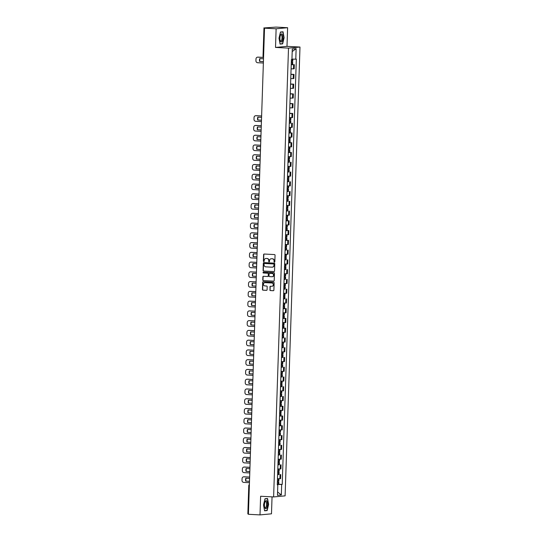 <?xml version="1.0" encoding="UTF-8"?>
<svg xmlns="http://www.w3.org/2000/svg" width="542" height="542" viewBox="0 0 542 542"><rect width="100%" height="100%" fill="white"/><g stroke="black" fill="none" stroke-linecap="round" stroke-linejoin="round"><path stroke-width="0.81" d="M274.421 262.152A0.434 0.4 -95.4 0 0 274.835 261.745L275.051 255.221A0.617 0.569 -95.4 0 0 274.496 254.577L264.198 254.029A0.617 0.569 -95.4 0 0 263.608 254.618L263.392 261.142A0.434 0.4 -95.4 0 0 263.832 261.59A0.434 0.4 -95.4 0 0 264.191 261.183L264.218 260.336A1.972 1.829 -95.4 0 1 266.115 258.466L266.976 258.514A1.972 1.829 -95.4 0 1 268.737 260.58L268.71 261.42A0.434 0.4 -95.4 0 0 269.15 261.874A0.434 0.4 -95.4 0 0 269.51 261.461L269.543 260.621A1.972 1.829 -95.4 0 1 271.434 258.751L272.294 258.798A1.972 1.829 -95.4 0 1 274.062 260.858L274.035 261.705A0.434 0.4 -95.4 0 0 274.421 262.152M269.855 289.916A0.617 0.569 -95.4 0 0 270.411 290.559L273.297 290.715A0.617 0.569 -95.4 0 0 273.893 290.133L274.13 282.883A0.617 0.569 -95.4 0 0 273.581 282.24L263.283 281.698A0.617 0.569 -95.4 0 0 262.694 282.28L262.45 289.53A0.617 0.569 -95.4 0 0 263.005 290.173L266.495 290.356A0.617 0.569 -95.4 0 0 267.084 289.774L267.186 286.671A0.617 0.569 -95.4 0 0 266.637 286.027L264.902 285.932A1.646 1.531 -95.4 0 1 264.808 282.653A1.646 1.531 -95.4 0 1 265.011 282.646L271.793 283.005A1.646 1.531 -95.4 0 1 271.894 286.291A1.646 1.531 -95.4 0 1 271.684 286.291L270.553 286.23A0.617 0.569 -95.4 0 0 269.963 286.82L270.085 289.895A0.617 0.569 -95.4 0 0 270.641 290.539L273.486 290.688M275.512 47.432L286.996 46.355L287.612 27.71L276.129 28.787L275.512 47.432L288.507 48.123L273.615 496.939L260.621 496.255L260.004 514.9L248.405 514.29L264.53 28.177L266.562 27.988L264.753 28.157M276.129 28.787L264.53 28.177M273.934 271.617A0.617 0.569 -95.4 0 0 274.523 271.034L274.767 263.785A0.617 0.569 -95.4 0 0 274.211 263.141L263.92 262.599A0.617 0.569 -95.4 0 0 263.324 263.182L263.087 270.431A0.617 0.569 -95.4 0 0 263.636 271.075L274.089 271.603M274.448 273.337L274.205 280.58A0.617 0.569 -95.4 0 1 273.615 281.163L263.317 280.62A0.617 0.569 -95.4 0 1 262.768 279.977L262.87 276.874A0.617 0.569 -95.4 0 1 263.459 276.291L267.64 276.515A0.617 0.569 -95.4 0 0 268.229 275.932L268.297 273.873A0.617 0.569 -95.4 0 0 267.748 273.229L263.398 272.999A0.434 0.4 -95.4 0 1 263.371 272.138A0.434 0.4 -95.4 0 1 263.426 272.138L273.9 272.694A0.617 0.569 -95.4 0 1 274.448 273.337M287.612 27.71L276.02 27.1L264.76 27.893M286.996 46.355L299.99 47.046L285.106 495.862L273.615 496.939M260.004 514.9L271.488 513.823L272.05 496.858M248.419 513.992L247.843 513.918L248.778 485.578L249.354 485.646M291.081 68.854L293.5 68.841L293.635 64.715L291.217 64.722M293.635 64.715L292.646 64.559L292.721 62.296L291.305 62.167M293.5 68.841L294.198 68.773L294.333 64.647M290.905 74.24L294.015 74.403L290.898 74.484M290.756 78.61L293.872 78.536L294.015 74.403M290.58 84.003L293.689 84.166L290.573 84.24M290.437 88.373L293.554 88.292L293.689 84.166M290.255 93.759L293.364 93.929L290.248 94.003M290.112 98.129L293.229 98.055L293.364 93.929M289.929 103.522L293.039 103.685L289.923 103.759M289.787 107.892L292.904 107.817L293.039 103.685M289.611 113.278L292.714 113.447L289.597 113.522M289.462 117.648L292.578 117.573L292.714 113.447M290.702 123.115L289.279 123.278M289.137 127.411L292.253 127.336L292.395 123.203M288.954 132.946L292.07 132.966L288.954 133.041M288.818 137.167L291.935 137.092L292.07 132.966M288.635 142.709L291.745 142.722L288.629 142.803M288.493 146.929L291.61 146.855L291.745 142.722M288.31 152.465L291.42 152.485L288.303 152.559M288.168 156.692L291.284 156.611L291.42 152.485M289.408 162.153L287.985 162.322M287.843 166.448L290.959 166.374L291.101 162.241M289.082 171.916L287.66 172.078M287.524 176.211L290.641 176.13L290.776 172.004M288.757 181.672L287.335 181.841M287.199 185.967L290.316 185.892L290.451 181.766M288.432 191.434L287.009 191.597M286.874 195.73L289.99 195.655L290.126 191.522M288.114 201.19L286.684 201.36M286.549 205.486L289.665 205.411L289.801 201.285M287.788 210.953L286.366 211.116M286.223 215.249L289.34 215.174L289.482 211.041M286.041 220.784L289.157 220.804L286.041 220.879M285.905 225.005L289.022 224.93L289.157 220.804M285.715 230.546L288.832 230.56L285.715 230.641M285.58 234.767L288.696 234.693L288.832 230.56M285.397 240.302L288.507 240.323L285.39 240.397M285.255 244.53L288.371 244.449L288.507 240.323M286.494 249.991L285.065 250.16M284.929 254.286L288.046 254.212L288.181 250.079M286.169 259.753L284.746 259.916M284.604 264.049L287.721 263.968L287.863 259.842M285.844 269.51L284.421 269.679M284.286 273.805L287.402 273.73L287.538 269.598M285.519 279.272L284.096 279.435M283.961 283.568L287.077 283.493L287.213 279.36M285.2 289.028L283.771 289.198M283.635 293.324L286.752 293.249L286.887 289.123M284.875 298.791L283.452 298.954M283.31 303.086L286.427 303.012L286.562 298.879M283.127 308.622L286.244 308.642L283.127 308.716M282.992 312.842L286.101 312.768L286.244 308.642M282.802 318.384L285.919 318.398L282.802 318.479M282.667 322.605L285.783 322.531L285.919 318.398M282.484 328.14L285.593 328.161L282.477 328.235M282.341 332.368L285.458 332.287L285.593 328.161M283.581 337.829L282.152 337.998M282.016 342.124L285.133 342.049L285.268 337.917M283.256 347.591L281.833 347.754M281.691 351.887L284.807 351.805L284.95 347.679M282.931 357.347L281.508 357.517M281.373 361.643L284.489 361.568L284.625 357.435M282.606 367.11L281.183 367.273M281.047 371.406L284.164 371.324L284.299 367.198M282.28 376.866L280.858 377.036M280.722 381.161L283.839 381.087L283.974 376.961M281.962 386.629L280.532 386.792M280.397 390.924L283.513 390.85L283.649 386.717M281.637 396.385L280.214 396.554M280.072 400.68L283.188 400.606L283.33 396.48M279.889 406.222L283.005 406.236L279.889 406.317M279.753 410.443L282.87 410.369L283.005 406.236M279.57 415.978L282.68 415.999L279.564 416.073M279.428 420.206L282.545 420.125L282.68 415.999M279.245 425.741L282.355 425.755L279.238 425.836M279.103 429.962L282.219 429.887L282.355 425.755M280.343 435.429L278.913 435.592M278.778 439.725L281.894 439.643L282.03 435.517M280.018 445.185L278.595 445.355M278.452 449.481L281.569 449.406L281.711 445.273M279.692 454.948L278.27 455.111M278.134 459.243L281.251 459.162L281.386 455.036M279.367 464.704L277.944 464.873M277.809 468.999L280.925 468.925L281.061 464.799M279.049 474.467L277.619 474.629M277.484 478.762L280.6 478.688L280.736 474.555M277.362 484.758L277.375 484.412L281.677 484.46L281.332 494.975L277.47 495.334L277.822 484.826L277.28 484.873L291.393 59.573L291.928 59.525L292.28 49.01L296.135 48.651L295.79 59.159L291.942 59.119M281.677 484.46L282.219 484.412L296.332 59.112L295.79 59.159M288.507 48.123L299.99 47.046M282.633 43.868L284.11 37.71L283.032 31.788L280.471 32.032L278.995 38.191L280.072 44.105L282.633 43.868L281.237 43.794M267.145 510.584L268.629 504.426L267.552 498.504L264.991 498.748L263.507 504.907L264.591 510.821L267.145 510.584L265.756 510.51M278.724 484.223L282.219 484.412M277.822 484.826L277.287 484.744M296.135 48.651L292.192 51.571M277.585 491.967L281.332 494.975M280.431 32.202L282.87 31.978L284.11 37.71M274.584 262.125A0.434 0.4 -95.4 0 1 274.259 261.678L274.293 260.837A1.972 1.829 -95.4 0 0 272.524 258.771L272.294 258.798M271.305 258.751A1.972 1.829 -95.4 0 1 271.664 258.73L272.524 258.771M265.98 258.466A1.972 1.829 -95.4 0 1 266.346 258.446L267.206 258.493A1.972 1.829 -95.4 0 1 268.967 260.553L268.94 261.4A0.434 0.4 -95.4 0 0 269.266 261.84M264.245 254.035A0.617 0.569 -95.4 0 0 263.839 254.591L263.622 261.115A0.434 0.4 -95.4 0 0 263.947 261.562M263.961 262.599A0.617 0.569 -95.4 0 0 263.554 263.161L263.31 270.404A0.617 0.569 -95.4 0 0 263.866 271.054L274.123 271.589M273.94 264.421A0.434 0.4 -95.4 0 0 273.554 263.968L264.516 263.493A0.434 0.4 -95.4 0 0 264.103 263.9L264.076 264.787A1.972 1.829 -95.4 0 0 265.837 266.854L272.016 267.179A1.972 1.829 -95.4 0 0 273.913 265.309L274.171 264.401A0.434 0.4 -95.4 0 0 273.785 263.947L273.554 263.968M264.638 263.48A0.434 0.4 -95.4 0 1 264.747 263.466L273.785 263.947M272.382 267.159A1.972 1.829 -95.4 0 0 274.144 265.289L273.913 265.309M274.171 264.401L274.144 265.289M273.805 281.142L263.317 280.62M263.507 276.291A0.617 0.569 -95.4 0 0 263.1 276.854L262.999 279.957A0.617 0.569 -95.4 0 0 263.548 280.6M267.795 276.501L267.87 276.495A0.617 0.569 -95.4 0 0 268.459 275.905L268.527 273.852A0.617 0.569 -95.4 0 0 267.978 273.209L263.398 272.999M263.5 272.145A0.434 0.4 -95.4 0 0 263.629 272.978M271.969 276.738A1.646 1.531 -95.4 0 0 273.554 275.065A1.646 1.531 -95.4 0 0 272.077 273.459L269.692 273.331A0.617 0.569 -95.4 0 0 269.103 273.913L269.028 275.973A0.617 0.569 -95.4 0 0 269.584 276.616L271.969 276.738M272.294 276.725A1.646 1.531 -95.4 0 0 272.308 273.432L272.077 273.459M269.767 273.324A0.617 0.569 -95.4 0 1 269.923 273.31L272.308 273.432M270.594 286.237A0.617 0.569 -95.4 0 0 270.194 286.793L270.085 289.895M272.003 286.271A1.646 1.531 -95.4 0 0 272.023 282.985L271.793 283.005M264.923 282.646A1.646 1.531 -95.4 0 1 265.241 282.626L272.023 282.985M263.324 281.698A0.617 0.569 -95.4 0 0 262.917 282.26L262.68 289.503A0.617 0.569 -95.4 0 0 263.229 290.146L266.678 290.329M291.305 62.208L291.908 62.269L291.298 62.296M291.298 62.344L292.721 62.296M291.223 64.627L292.646 64.579M292.822 59.125L292.755 61.293L291.332 61.341M263.561 57.411L258.1 57.127A1.883 1.748 -95.4 0 0 257.714 57.147M263.419 61.68L259.964 61.449A3.889 3.611 84.6 0 1 260.045 58.617M259.964 61.449L263.426 61.632M263.378 63.021L257.613 62.723A1.883 1.748 84.6 0 1 255.932 60.751L255.987 58.936A1.883 1.748 -95.4 0 1 257.802 57.154L263.561 57.459M259.665 61.483A3.889 3.611 84.6 0 1 259.76 58.604L263.514 58.8M280.803 34.492A4.072 1.484 93 0 0 280.587 34.898A4.072 1.484 93 0 0 280.268 40.88A4.072 1.484 93 0 0 282.064 41.395A4.072 1.484 93 0 0 282.795 35.786A4.072 1.484 93 0 0 280.803 34.492M280.424 35.298A3.083 1.125 93 0 0 280.417 35.311A3.083 1.125 93 0 1 281.068 34.837A3.083 1.125 93 0 1 282.03 37.093A3.083 1.125 93 0 1 281.379 40.528A3.083 1.125 93 0 1 280.742 40.996A3.083 1.125 93 0 1 280.146 40.454M283.913 37.71L282.484 43.678L280.031 43.902M281.711 31.917L282.87 31.978M265.323 501.208A4.072 1.484 93 0 0 265.106 501.614A4.072 1.484 93 0 0 264.787 507.597A4.072 1.484 93 0 0 266.583 508.111A4.072 1.484 93 0 0 267.314 502.502A4.072 1.484 93 0 0 265.323 501.208M264.943 502.014A3.083 1.125 93 0 0 264.936 502.027A3.083 1.125 93 0 1 265.58 501.546A3.083 1.125 93 0 1 266.542 503.809A3.083 1.125 93 0 1 265.898 507.244A3.083 1.125 93 0 1 265.255 507.712A3.083 1.125 93 0 1 264.665 507.17M264.95 498.918L267.389 498.694L268.432 504.426L266.996 510.395L264.55 510.618M266.224 498.633L267.389 498.694M289.36 120.771L289.963 120.825L289.36 120.852M289.353 120.907L290.776 120.852L289.36 120.724M289.279 123.19L290.702 123.136L290.776 120.852M290.885 117.668L290.81 119.857L289.387 119.904M261.623 115.968L256.156 115.683A1.883 1.748 -95.4 0 0 255.77 115.71M261.481 120.236L258.019 120.012A3.889 3.611 84.6 0 1 258.1 117.174M258.019 120.012L261.481 120.195M261.434 121.584L255.675 121.279A1.883 1.748 84.6 0 1 253.988 119.308L254.049 117.492A1.883 1.748 -95.4 0 1 255.858 115.71L261.617 116.015M257.721 120.039A3.889 3.611 84.6 0 1 257.816 117.16L261.576 117.357M289.035 130.527L289.638 130.588L289.035 130.615M289.035 130.663L290.451 130.615L289.035 130.487M290.559 127.431L290.485 129.613L289.062 129.66M261.298 125.73L255.831 125.439A1.883 1.748 -95.4 0 0 255.445 125.466M261.156 129.999L257.701 129.768A3.889 3.611 84.6 0 1 257.775 126.936M257.701 129.768L261.156 129.951M261.108 131.34L255.35 131.035A1.883 1.748 84.6 0 1 253.663 129.071L253.724 127.255A1.883 1.748 -95.4 0 1 255.533 125.473L261.298 125.771M257.403 129.795A3.889 3.611 84.6 0 1 257.497 126.923L261.251 127.119M288.71 140.29L289.313 140.344L288.71 140.371M288.71 140.425L290.126 140.371L288.717 140.243M290.234 137.194L290.16 139.375L288.744 139.423M260.973 135.493L255.506 135.202A1.883 1.748 -95.4 0 0 255.119 135.229M260.831 139.755L257.375 139.531A3.889 3.611 84.6 0 1 257.45 136.692M257.375 139.531L260.831 139.714M260.783 141.103L255.025 140.798A1.883 1.748 84.6 0 1 253.338 138.827L253.399 137.011A1.883 1.748 -95.4 0 1 255.207 135.229L260.973 135.534M257.077 139.558A3.889 3.611 84.6 0 1 257.172 136.679L260.926 136.882M288.391 150.046L288.988 150.107L288.385 150.134M288.385 150.181L289.807 150.134L288.391 150.005M289.909 146.95L289.841 149.131L288.419 149.179M260.648 145.249L255.187 144.958A1.883 1.748 -95.4 0 0 254.801 144.985M260.506 149.517L257.05 149.287A3.889 3.611 84.6 0 1 257.132 146.455M257.05 149.287L260.506 149.47M260.465 150.859L254.699 150.554A1.883 1.748 84.6 0 1 253.012 148.589L253.073 146.774A1.883 1.748 -95.4 0 1 254.889 144.992L260.648 145.297M256.752 149.321A3.889 3.611 84.6 0 1 256.847 146.442L260.6 146.638M288.066 159.809L288.669 159.87L288.059 159.89M288.059 159.944L289.482 159.897L288.066 159.768M287.985 162.227L289.408 162.18L289.482 159.897M289.584 156.713L289.516 158.894L288.093 158.941M260.323 155.012L254.862 154.721A1.883 1.748 -95.4 0 0 254.476 154.748M260.18 159.273L256.725 159.05A3.889 3.611 84.6 0 1 256.806 156.218M256.725 159.05L260.187 159.233M260.14 160.622L254.381 160.317A1.883 1.748 84.6 0 1 252.694 158.345L252.755 156.536A1.883 1.748 -95.4 0 1 254.564 154.748L260.323 155.053M256.427 159.077A3.889 3.611 84.6 0 1 256.522 156.198L260.282 156.401M287.741 169.571L288.344 169.626L287.741 169.653M287.734 169.7L289.157 169.653L287.741 169.524M287.66 171.983L289.082 171.936L289.157 169.653M289.265 166.469L289.191 168.65L287.768 168.704M260.004 164.768L254.537 164.483A1.883 1.748 -95.4 0 0 254.151 164.504M259.862 169.036L256.4 168.813A3.889 3.611 84.6 0 1 256.481 165.974M256.4 168.813L259.862 168.996M259.814 170.378L254.056 170.08A1.883 1.748 84.6 0 1 252.369 168.108L252.43 166.292A1.883 1.748 -95.4 0 1 254.239 164.511L259.997 164.815M256.102 168.84A3.889 3.611 84.6 0 1 256.197 165.96L259.957 166.157M287.416 179.327L288.019 179.388L287.416 179.409M287.416 179.463L288.832 179.416L287.416 179.287M287.335 181.746L288.757 181.699L288.832 179.416M288.94 176.231L288.866 178.413L287.45 178.46M259.679 174.531L254.212 174.239A1.883 1.748 -95.4 0 0 253.825 174.267M259.537 178.799L256.081 178.569A3.889 3.611 84.6 0 1 256.156 175.737M256.081 178.569L259.537 178.752M259.489 180.14L253.731 179.836A1.883 1.748 84.6 0 1 252.044 177.864L252.105 176.055A1.883 1.748 -95.4 0 1 253.913 174.267L259.679 174.571M255.783 178.596A3.889 3.611 84.6 0 1 255.878 175.716L259.632 175.92M287.091 189.09L287.694 189.144L287.091 189.172M287.091 189.219L288.507 189.172L287.097 189.043M287.016 191.502L288.432 191.455L288.507 189.172M288.615 185.987L288.54 188.169L287.125 188.223M259.354 184.287L253.886 184.002A1.883 1.748 -95.4 0 0 253.5 184.029M259.212 188.555L255.756 188.331A3.889 3.611 84.6 0 1 255.831 185.493M255.756 188.331L259.212 188.514M259.171 189.903L253.405 189.598A1.883 1.748 84.6 0 1 251.718 187.627L251.779 185.811A1.883 1.748 -95.4 0 1 253.588 184.029L259.354 184.334M255.458 188.359A3.889 3.611 84.6 0 1 255.553 185.479L259.306 185.676M286.772 198.846L287.375 198.907L286.765 198.928M286.765 198.982L288.188 198.934L286.772 198.806M286.691 201.265L288.114 201.218L288.188 198.934M288.29 195.75L288.222 197.932L286.799 197.979M259.029 194.05L253.568 193.758A1.883 1.748 -95.4 0 0 253.182 193.785M258.886 198.318L255.431 198.087A3.889 3.611 84.6 0 1 255.512 195.255M255.431 198.087L258.893 198.27M258.846 199.659L253.08 199.354A1.883 1.748 84.6 0 1 251.393 197.39L251.454 195.574A1.883 1.748 -95.4 0 1 253.27 193.785L259.029 194.09M255.133 198.115A3.889 3.611 84.6 0 1 255.228 195.242L258.981 195.438M286.447 208.609L287.05 208.663L286.44 208.69M286.44 208.738L287.863 208.69L286.447 208.562M286.366 211.028L287.788 210.973L287.863 208.69M287.971 205.506L287.897 207.694L286.474 207.742M258.703 203.806L253.243 203.521A1.883 1.748 -95.4 0 0 252.857 203.548M258.568 208.074L255.106 207.85A3.889 3.611 84.6 0 1 255.187 205.012M255.106 207.85L258.568 208.033M258.52 209.422L252.762 209.117A1.883 1.748 84.6 0 1 251.075 207.146L251.136 205.33A1.883 1.748 -95.4 0 1 252.945 203.548L258.703 203.853M254.808 207.877A3.889 3.611 84.6 0 1 254.903 204.998L258.663 205.194M286.122 218.365L286.725 218.426L286.122 218.453M286.115 218.501L287.538 218.453L286.122 218.324M287.646 215.269L287.572 217.45L286.149 217.498M258.385 213.568L252.918 213.277A1.883 1.748 -95.4 0 0 252.531 213.304M258.243 217.837L254.787 217.606A3.889 3.611 84.6 0 1 254.862 214.774M254.787 217.606L258.243 217.789M258.195 219.178L252.437 218.873A1.883 1.748 84.6 0 1 250.75 216.908L250.81 215.093A1.883 1.748 -95.4 0 1 252.619 213.304L258.378 213.609M254.483 217.633A3.889 3.611 84.6 0 1 254.584 214.761L258.338 214.957M285.797 228.128L286.4 228.182L285.797 228.209M285.797 228.263L287.213 228.209L285.803 228.08M287.321 225.025L287.246 227.213L285.83 227.261M258.06 223.331L252.592 223.04A1.883 1.748 -95.4 0 0 252.206 223.067M257.917 227.593L254.462 227.369A3.889 3.611 84.6 0 1 254.537 224.53M254.462 227.369L257.917 227.552M257.87 228.941L252.111 228.636A1.883 1.748 84.6 0 1 250.424 226.664L250.485 224.849A1.883 1.748 -95.4 0 1 252.294 223.067L258.06 223.372M254.164 227.396A3.889 3.611 84.6 0 1 254.259 224.517L258.012 224.713M285.478 237.884L286.074 237.945L285.471 237.972M285.471 238.019L286.894 237.972L285.478 237.843M286.996 234.788L286.921 236.969L285.505 237.017M257.735 233.087L252.274 232.796A1.883 1.748 -95.4 0 0 251.881 232.823M257.592 237.355L254.137 237.125A3.889 3.611 84.6 0 1 254.212 234.293M254.137 237.125L257.592 237.308M257.552 238.697L251.786 238.392A1.883 1.748 84.6 0 1 250.099 236.427L250.16 234.611A1.883 1.748 -95.4 0 1 251.969 232.83L257.735 233.135M253.839 237.159A3.889 3.611 84.6 0 1 253.934 234.28L257.687 234.476M285.153 247.647L285.756 247.701L285.146 247.728M285.146 247.782L286.569 247.728L285.153 247.599M285.072 250.065L286.494 250.018L286.569 247.728M286.671 244.55L286.603 246.732L285.18 246.779M257.409 242.85L251.949 242.559A1.883 1.748 -95.4 0 0 251.563 242.586M257.267 247.111L253.812 246.888A3.889 3.611 84.6 0 1 253.893 244.056M253.812 246.888L257.274 247.071M257.226 248.46L251.461 248.155A1.883 1.748 84.6 0 1 249.781 246.183L249.835 244.374A1.883 1.748 -95.4 0 1 251.651 242.586L257.409 242.891M253.514 246.915A3.889 3.611 84.6 0 1 253.609 244.035L257.362 244.239M284.828 257.403L285.431 257.464L284.828 257.491M284.821 257.538L286.244 257.491L284.828 257.362M284.746 259.821L286.169 259.774L286.244 257.491M286.352 254.306L286.278 256.488L284.855 256.535M257.091 252.606L251.623 252.321A1.883 1.748 -95.4 0 0 251.237 252.342M256.949 256.874L253.487 256.651A3.889 3.611 84.6 0 1 253.568 253.812M253.487 256.651L256.949 256.827M256.901 258.216L251.142 257.917A1.883 1.748 84.6 0 1 249.456 255.946L249.516 254.13A1.883 1.748 -95.4 0 1 251.325 252.348L257.084 252.653M253.189 256.678A3.889 3.611 84.6 0 1 253.283 253.798L257.043 253.995M284.503 267.165L285.106 267.226L284.503 267.247M284.503 267.301L285.919 267.253L284.503 267.125M284.421 269.584L285.844 269.537L285.919 267.253M286.027 264.069L285.952 266.251L284.53 266.298M256.766 262.369L251.298 262.077A1.883 1.748 -95.4 0 0 250.912 262.104M256.623 266.63L253.168 266.407A3.889 3.611 84.6 0 1 253.243 263.575M253.168 266.407L256.623 266.589M256.576 267.978L250.817 267.673A1.883 1.748 84.6 0 1 249.13 265.702L249.191 263.893A1.883 1.748 -95.4 0 1 251 262.104L256.766 262.409M252.87 266.434A3.889 3.611 84.6 0 1 252.965 263.554L256.718 263.758M284.177 276.928L284.78 276.982L284.177 277.009M284.177 277.057L285.593 277.009L284.184 276.881M284.103 279.34L285.519 279.293L285.593 277.009M285.702 273.825L285.627 276.007L284.211 276.061M256.441 272.125L250.973 271.84A1.883 1.748 -95.4 0 0 250.587 271.86M256.298 276.393L252.843 276.169A3.889 3.611 84.6 0 1 252.918 273.331M252.843 276.169L256.298 276.352M256.251 277.741L250.492 277.436A1.883 1.748 84.6 0 1 248.805 275.465L248.866 273.649A1.883 1.748 -95.4 0 1 250.675 271.867L256.441 272.172M252.545 276.196A3.889 3.611 84.6 0 1 252.64 273.317L256.393 273.514M283.859 286.684L284.455 286.745L283.852 286.765M283.852 286.82L285.275 286.772L283.859 286.643M283.778 289.103L285.194 289.055L285.275 286.772M285.377 283.588L285.309 285.769L283.886 285.817M256.115 281.887L250.655 281.596A1.883 1.748 -95.4 0 0 250.268 281.623M255.973 286.156L252.518 285.925A3.889 3.611 84.6 0 1 252.599 283.093M252.518 285.925L255.973 286.108M255.932 287.497L250.167 287.192A1.883 1.748 84.6 0 1 248.48 285.228L248.541 283.412A1.883 1.748 -95.4 0 1 250.357 281.623L256.115 281.928M252.22 285.952A3.889 3.611 84.6 0 1 252.315 283.08L256.068 283.276M283.534 296.447L284.137 296.501L283.527 296.528M283.527 296.576L284.95 296.528L283.534 296.399M283.452 298.866L284.875 298.811L284.95 296.528M285.051 293.344L284.984 295.525L283.561 295.58M255.79 291.643L250.329 291.359A1.883 1.748 -95.4 0 0 249.943 291.386M255.648 295.912L252.193 295.688A3.889 3.611 84.6 0 1 252.274 292.849M252.193 295.688L255.655 295.871M255.607 297.26L249.842 296.955A1.883 1.748 84.6 0 1 248.161 294.983L248.216 293.168A1.883 1.748 -95.4 0 1 250.031 291.386L255.79 291.691M251.894 295.715A3.889 3.611 84.6 0 1 251.989 292.836L255.749 293.032M283.209 306.203L283.812 306.264L283.209 306.291M283.202 306.338L284.625 306.291L283.209 306.162M284.733 303.107L284.658 305.288L283.236 305.336M255.472 301.406L250.004 301.115A1.883 1.748 -95.4 0 0 249.618 301.142M255.329 305.674L251.867 305.444A3.889 3.611 84.6 0 1 251.949 302.612M251.867 305.444L255.329 305.627M255.282 307.016L249.523 306.711A1.883 1.748 84.6 0 1 247.836 304.746L247.897 302.931A1.883 1.748 -95.4 0 1 249.706 301.142L255.465 301.447M251.569 305.471A3.889 3.611 84.6 0 1 251.664 302.599L255.424 302.795M282.883 315.966L283.486 316.02L282.883 316.047M282.883 316.101L284.299 316.047L282.883 315.918M284.408 312.863L284.333 315.051L282.91 315.098M255.147 311.162L249.679 310.878A1.883 1.748 -95.4 0 0 249.293 310.905M255.004 315.43L251.549 315.207A3.889 3.611 84.6 0 1 251.623 312.368M251.549 315.207L255.004 315.39M254.957 316.779L249.198 316.474A1.883 1.748 84.6 0 1 247.511 314.502L247.572 312.687A1.883 1.748 -95.4 0 1 249.381 310.905L255.147 311.21M251.251 315.234A3.889 3.611 84.6 0 1 251.346 312.355L255.099 312.551M282.558 325.722L283.161 325.783L282.558 325.81M282.558 325.857L283.974 325.81L282.565 325.681M284.083 322.625L284.008 324.807L282.592 324.854M254.821 320.925L249.354 320.634A1.883 1.748 -95.4 0 0 248.968 320.661M254.679 325.193L251.224 324.963A3.889 3.611 84.6 0 1 251.298 322.131M251.224 324.963L254.679 325.146M254.638 326.535L248.873 326.23A1.883 1.748 84.6 0 1 247.186 324.265L247.247 322.449A1.883 1.748 -95.4 0 1 249.056 320.668L254.821 320.966M250.926 324.997A3.889 3.611 84.6 0 1 251.021 322.117L254.774 322.314M282.24 335.484L282.836 335.539L282.233 335.566M282.233 335.62L283.656 335.566L282.24 335.437M282.158 337.903L283.574 337.856L283.656 335.566M283.757 332.388L283.69 334.57L282.267 334.617M254.496 330.688L249.035 330.396A1.883 1.748 -95.4 0 0 248.649 330.424M254.354 334.949L250.899 334.726A3.889 3.611 84.6 0 1 250.98 331.887M250.899 334.726L254.361 334.909M254.313 336.297L248.548 335.993A1.883 1.748 84.6 0 1 246.861 334.021L246.922 332.212A1.883 1.748 -95.4 0 1 248.737 330.424L254.496 330.728M250.6 334.753A3.889 3.611 84.6 0 1 250.695 331.873L254.449 332.077M281.915 345.24L282.517 345.301L281.908 345.329M281.908 345.376L283.33 345.329L281.915 345.2M281.833 347.659L283.256 347.612L283.33 345.329M283.432 342.144L283.364 344.326L281.942 344.373M254.171 340.444L248.71 340.159A1.883 1.748 -95.4 0 0 248.324 340.18M254.035 344.712L250.573 344.488A3.889 3.611 84.6 0 1 250.655 341.65M250.573 344.488L254.035 344.665M253.988 346.053L248.229 345.755A1.883 1.748 84.6 0 1 246.542 343.784L246.603 341.968A1.883 1.748 -95.4 0 1 248.412 340.186L254.171 340.491M250.275 344.516A3.889 3.611 84.6 0 1 250.37 341.636L254.13 341.833M281.589 355.003L282.192 355.064L281.589 355.085M281.583 355.139L283.005 355.091L281.589 354.963M281.508 357.422L282.931 357.374L283.005 355.091M283.114 351.907L283.039 354.089L281.616 354.136M253.852 350.207L248.385 349.915A1.883 1.748 -95.4 0 0 247.999 349.942M253.71 354.468L250.255 354.244A3.889 3.611 84.6 0 1 250.329 351.412M250.255 354.244L253.71 354.427M253.663 355.816L247.904 355.511A1.883 1.748 84.6 0 1 246.217 353.54L246.278 351.731A1.883 1.748 -95.4 0 1 248.087 349.942L253.846 350.247M249.95 354.272A3.889 3.611 84.6 0 1 250.052 351.392L253.805 351.595M281.264 364.766L281.867 364.82L281.264 364.847M281.264 364.895L282.68 364.847L281.271 364.719M281.183 367.178L282.606 367.13L282.68 364.847M282.788 361.663L282.714 363.845L281.298 363.899M253.527 359.963L248.06 359.678A1.883 1.748 -95.4 0 0 247.674 359.698M253.385 364.231L249.93 364.007A3.889 3.611 84.6 0 1 250.004 361.168M249.93 364.007L253.385 364.19M253.338 365.579L247.579 365.274A1.883 1.748 84.6 0 1 245.892 363.303L245.953 361.487A1.883 1.748 -95.4 0 1 247.762 359.705L253.527 360.01M249.632 364.034A3.889 3.611 84.6 0 1 249.727 361.155L253.48 361.351M280.946 374.522L281.542 374.583L280.939 374.603M280.939 374.657L282.362 374.61L280.946 374.481M280.864 376.941L282.28 376.893L282.362 374.61M282.463 371.426L282.389 373.607L280.973 373.655M253.202 369.725L247.741 369.434A1.883 1.748 -95.4 0 0 247.348 369.461M253.06 373.994L249.605 373.763A3.889 3.611 84.6 0 1 249.679 370.931M249.605 373.763L253.06 373.946M253.019 375.335L247.254 375.03A1.883 1.748 84.6 0 1 245.567 373.065L245.628 371.25A1.883 1.748 -95.4 0 1 247.437 369.461L253.202 369.766M249.306 373.79A3.889 3.611 84.6 0 1 249.401 370.918L253.155 371.114M280.62 384.285L281.223 384.339L280.614 384.366M280.614 384.413L282.036 384.366L280.62 384.237M280.539 386.697L281.962 386.649L282.036 384.366M282.138 381.182L282.07 383.363L280.648 383.418M252.877 379.481L247.416 379.197A1.883 1.748 -95.4 0 0 247.03 379.224M252.735 383.75L249.279 383.526A3.889 3.611 84.6 0 1 249.361 380.687M249.279 383.526L252.741 383.709M252.694 385.098L246.928 384.793A1.883 1.748 84.6 0 1 245.248 382.821L245.302 381.006A1.883 1.748 -95.4 0 1 247.118 379.224L252.877 379.529M248.981 383.553A3.889 3.611 84.6 0 1 249.076 380.674L252.829 380.87M280.295 394.041L280.898 394.102L280.295 394.129M280.289 394.176L281.711 394.129L280.295 394M280.214 396.459L281.637 396.412L281.711 394.129M281.82 390.945L281.745 393.126L280.322 393.174M252.552 389.244L247.091 388.953A1.883 1.748 -95.4 0 0 246.705 388.98M252.416 393.512L248.954 393.282A3.889 3.611 84.6 0 1 249.035 390.45M248.954 393.282L252.416 393.465M252.369 394.854L246.61 394.549A1.883 1.748 84.6 0 1 244.923 392.584L244.984 390.768A1.883 1.748 -95.4 0 1 246.793 388.98L252.552 389.285M248.656 393.309A3.889 3.611 84.6 0 1 248.751 390.436L252.511 390.633M279.97 403.804L280.573 403.858L279.97 403.885M279.963 403.939L281.386 403.885L279.97 403.756M281.494 400.701L281.42 402.889L279.997 402.936M252.233 399L246.766 398.716A1.883 1.748 -95.4 0 0 246.38 398.743M252.091 403.268L248.636 403.045A3.889 3.611 84.6 0 1 248.71 400.206M248.636 403.045L252.091 403.228M252.044 404.617L246.285 404.312A1.883 1.748 84.6 0 1 244.598 402.34L244.659 400.524A1.883 1.748 -95.4 0 1 246.468 398.743L252.226 399.048M248.331 403.072A3.889 3.611 84.6 0 1 248.432 400.192L252.186 400.389M279.645 413.56L280.248 413.621L279.645 413.648M279.645 413.695L281.061 413.648L279.652 413.519M281.169 410.463L281.095 412.645L279.679 412.692M251.908 408.763L246.441 408.472A1.883 1.748 -95.4 0 0 246.054 408.499M251.766 413.031L248.311 412.801A3.889 3.611 84.6 0 1 248.385 409.969M248.311 412.801L251.766 412.984M251.718 414.373L245.96 414.068A1.883 1.748 84.6 0 1 244.273 412.103L244.334 410.287A1.883 1.748 -95.4 0 1 246.143 408.505L251.908 408.803M248.012 412.835A3.889 3.611 84.6 0 1 248.107 409.955L251.861 410.152M279.326 423.322L279.923 423.377L279.32 423.404M279.32 423.458L280.742 423.404L279.326 423.275M280.844 420.226L280.77 422.408L279.354 422.455M251.583 418.526L246.122 418.234A1.883 1.748 -95.4 0 0 245.736 418.261M251.441 422.787L247.985 422.564A3.889 3.611 84.6 0 1 248.067 419.725M247.985 422.564L251.441 422.746M251.4 424.135L245.634 423.83A1.883 1.748 84.6 0 1 243.947 421.859L244.008 420.05A1.883 1.748 -95.4 0 1 245.817 418.261L251.583 418.566M247.687 422.591A3.889 3.611 84.6 0 1 247.782 419.711L251.535 419.914M279.001 433.078L279.604 433.139L278.995 433.166M278.995 433.214L280.417 433.166L279.001 433.038M278.92 435.497L280.343 435.45L280.417 433.166M280.519 429.982L280.451 432.164L279.028 432.211M251.258 428.282L245.797 427.997A1.883 1.748 -95.4 0 0 245.411 428.017M251.115 432.55L247.66 432.32A3.889 3.611 84.6 0 1 247.741 429.488M247.66 432.32L251.122 432.502M251.075 433.891L245.309 433.593A1.883 1.748 84.6 0 1 243.629 431.622L243.683 429.806A1.883 1.748 -95.4 0 1 245.499 428.024L251.258 428.329M247.362 432.353A3.889 3.611 84.6 0 1 247.457 429.474L251.217 429.671M278.676 442.841L279.279 442.902L278.676 442.922M278.669 442.977L280.092 442.929L278.676 442.8M278.595 445.26L280.018 445.212L280.092 442.929M280.2 439.745L280.126 441.926L278.703 441.974M250.939 438.044L245.472 437.753A1.883 1.748 -95.4 0 0 245.086 437.78M250.797 442.306L247.335 442.082A3.889 3.611 84.6 0 1 247.416 439.25M247.335 442.082L250.797 442.265M250.75 443.654L244.991 443.349A1.883 1.748 84.6 0 1 243.304 441.378L243.365 439.569A1.883 1.748 -95.4 0 1 245.174 437.78L250.932 438.085M247.037 442.109A3.889 3.611 84.6 0 1 247.132 439.23L250.892 439.433M278.351 452.604L278.954 452.658L278.351 452.685M278.351 452.733L279.767 452.685L278.351 452.556M278.27 455.016L279.692 454.968L279.767 452.685M279.875 449.501L279.801 451.682L278.378 451.737M250.614 447.8L245.147 447.516A1.883 1.748 -95.4 0 0 244.76 447.536M250.472 452.069L247.017 451.845A3.889 3.611 84.6 0 1 247.091 449.006M247.017 451.845L250.472 452.028M250.424 453.417L244.666 453.112A1.883 1.748 84.6 0 1 242.979 451.14L243.04 449.325A1.883 1.748 -95.4 0 1 244.848 447.543L250.614 447.848M246.718 451.872A3.889 3.611 84.6 0 1 246.813 448.993L250.567 449.189M278.026 462.36L278.629 462.421L278.026 462.441M278.026 462.495L279.442 462.448L278.032 462.319M277.951 464.779L279.367 464.731L279.442 462.448M279.55 459.264L279.476 461.445L278.06 461.493M250.289 457.563L244.821 457.272A1.883 1.748 -95.4 0 0 244.435 457.299M250.147 461.831L246.691 461.601A3.889 3.611 84.6 0 1 246.766 458.769M246.691 461.601L250.147 461.784M250.099 463.173L244.34 462.868A1.883 1.748 84.6 0 1 242.653 460.903L242.714 459.088A1.883 1.748 -95.4 0 1 244.523 457.299L250.289 457.604M246.393 461.628A3.889 3.611 84.6 0 1 246.488 458.749L250.241 458.952M277.707 472.123L278.303 472.177L277.7 472.204M277.7 472.251L279.123 472.204L277.707 472.075M277.626 474.535L279.042 474.487L279.123 472.204M279.225 469.02L279.157 471.201L277.734 471.255M249.964 467.319L244.503 467.035A1.883 1.748 -95.4 0 0 244.117 467.062M249.821 471.587L246.366 471.364A3.889 3.611 84.6 0 1 246.447 468.525M246.366 471.364L249.821 471.547M249.781 472.936L244.015 472.631A1.883 1.748 84.6 0 1 242.328 470.659L242.389 468.844A1.883 1.748 -95.4 0 1 244.205 467.062L249.964 467.367M246.068 471.391A3.889 3.611 84.6 0 1 246.163 468.512L249.916 468.708M277.382 481.879L277.985 481.94L277.375 481.967M277.375 482.014L278.798 481.967L277.382 481.838M277.301 484.297L278.724 484.25L278.798 481.967M278.9 478.782L278.832 480.964L277.409 481.011M249.638 477.082L244.178 476.791A1.883 1.748 -95.4 0 0 243.792 476.818M249.496 481.35L246.041 481.12A3.889 3.611 84.6 0 1 246.122 478.288M246.041 481.12L249.503 481.303M249.456 482.692L243.69 482.387A1.883 1.748 84.6 0 1 242.01 480.422L242.071 478.606A1.883 1.748 -95.4 0 1 243.88 476.818L249.638 477.123M245.743 481.147A3.889 3.611 84.6 0 1 245.838 478.274L249.598 478.471M280.221 468.993L280.363 464.86M280.546 459.23L280.681 455.104M280.871 449.474L281.007 445.341M281.196 439.711L281.332 435.585M281.522 429.948L281.657 425.822M281.84 420.192L281.982 416.06M282.165 410.429L282.301 406.304M282.49 400.673L282.626 396.541M282.816 390.911L282.951 386.785M283.141 381.155L283.276 377.022M283.459 371.392L283.601 367.266M283.784 361.636L283.92 357.503M284.11 351.873L284.245 347.747M284.435 342.117L284.57 337.984M284.753 332.354L284.896 328.228M285.078 322.592L285.214 318.466M285.404 312.836L285.539 308.703M285.729 303.073L285.864 298.947M286.054 293.317L286.19 289.184M286.372 283.554L286.515 279.428M286.698 273.798L286.833 269.665M287.023 264.035L287.158 259.909M287.348 254.279L287.484 250.147M287.673 244.517L287.809 240.391M287.992 234.754L288.134 230.628M288.317 224.998L288.452 220.865M288.642 215.235L288.778 211.109M288.967 205.479L289.103 201.346M289.293 195.716L289.428 191.59M289.611 185.96L289.753 181.827M289.936 176.197L290.072 172.071M290.261 166.441L290.397 162.309M290.587 156.679L290.722 152.553M290.905 146.916L291.047 142.79M291.23 137.16L291.366 133.027M291.555 127.397L291.691 123.271M291.881 117.641L292.016 113.508M292.206 107.878L292.341 103.752M292.524 98.122L292.666 93.99M292.849 88.36L292.985 84.234M293.175 78.604L293.31 74.471M279.902 478.749L280.038 474.623M248.866 485.557L248.778 485.578A1.253 1.253 0 0 1 249.395 484.541M263.114 56.124L263.602 56.219M292.219 64.62L292.294 62.337M292.328 61.334L292.402 59.125M292.267 61.334L292.341 59.125M292.158 64.62L292.233 62.337M290.275 123.176L290.349 120.893M290.383 119.89L290.458 117.668M290.322 119.897L290.397 117.668M290.214 123.176L290.288 120.893M289.95 132.939L290.031 130.656M290.058 129.653L290.133 127.431M289.997 129.653L290.072 127.431M289.889 132.939L289.963 130.656M289.631 142.695L289.706 140.412M289.74 139.416L289.814 137.187M289.679 139.416L289.746 137.187M289.563 142.702L289.645 140.412M289.306 152.458L289.381 150.175M289.414 149.172L289.489 146.95M289.353 149.172L289.428 146.95M289.245 152.458L289.32 150.175M288.981 162.214L289.055 159.931M289.089 158.935L289.164 156.706M289.028 158.935L289.103 156.706M288.92 162.221L288.994 159.937M288.656 171.977L288.73 169.693M288.764 168.691L288.839 166.469M288.703 168.691L288.778 166.469M288.595 171.977L288.669 169.693M288.33 181.739L288.412 179.449M288.439 178.453L288.513 176.231M288.378 178.453L288.452 176.225M288.269 181.739L288.351 179.456M288.012 191.495L288.087 189.212M288.12 188.209L288.195 185.987M288.059 188.209L288.134 185.987M287.951 191.495L288.026 189.212M287.687 201.258L287.761 198.975M287.795 197.972L287.87 195.75M287.734 197.972L287.809 195.75M287.626 201.258L287.7 198.975M287.362 211.014L287.436 208.731M287.47 207.728L287.545 205.506M287.409 207.735L287.484 205.506M287.301 211.014L287.375 208.731M287.036 220.777L287.111 218.494M287.145 217.491L287.219 215.269M287.084 217.491L287.158 215.269M286.975 220.777L287.05 218.494M286.711 230.533L286.793 228.25M286.826 227.247L286.894 225.025M286.759 227.254L286.833 225.025M286.65 230.533L286.732 228.25M286.393 240.296L286.467 238.013M286.501 237.01L286.576 234.788M286.44 237.01L286.515 234.788M286.332 240.296L286.406 238.013M286.068 250.052L286.142 247.769M286.176 246.773L286.251 244.544M286.115 246.773L286.19 244.544M286.007 250.058L286.081 247.775M285.742 259.814L285.817 257.531M285.851 256.529L285.925 254.306M285.79 256.529L285.864 254.306M285.681 259.814L285.756 257.531M285.417 269.577L285.492 267.287M285.526 266.291L285.6 264.062M285.465 266.291L285.539 264.062M285.356 269.577L285.431 267.294M285.099 279.333L285.173 277.05M285.207 276.047L285.275 273.825M285.146 276.047L285.214 273.825M285.031 279.333L285.112 277.05M284.774 289.096L284.848 286.813M284.882 285.81L284.957 283.588M284.821 285.81L284.896 283.588M284.713 289.096L284.787 286.813M284.448 298.852L284.523 296.569M284.557 295.566L284.631 293.344M284.496 295.573L284.57 293.344M284.387 298.852L284.462 296.569M284.123 308.615L284.198 306.332M284.232 305.329L284.306 303.107M284.171 305.329L284.245 303.107M284.062 308.615L284.137 306.332M283.798 318.371L283.879 316.088M283.906 315.085L283.981 312.863M283.845 315.092L283.92 312.863M283.737 318.371L283.812 316.088M283.48 328.134L283.554 325.85M283.588 324.848L283.662 322.625M283.527 324.848L283.595 322.625M283.419 328.134L283.493 325.85M283.154 337.89L283.229 335.606M283.263 334.61L283.337 332.382M283.202 334.61L283.276 332.382M283.093 337.896L283.168 335.613M282.829 347.652L282.904 345.369M282.938 344.366L283.012 342.144M282.877 344.366L282.951 342.144M282.768 347.652L282.843 345.369M282.504 357.408L282.578 355.125M282.612 354.129L282.687 351.9M282.551 354.129L282.626 351.9M282.443 357.415L282.517 355.132M282.179 367.171L282.26 364.888M282.294 363.885L282.362 361.663M282.226 363.885L282.301 361.663M282.118 367.171L282.199 364.888M281.86 376.934L281.935 374.651M281.969 373.648L282.043 371.426M281.908 373.648L281.982 371.419M281.799 376.934L281.874 374.651M281.535 386.69L281.61 384.407M281.644 383.404L281.718 381.182M281.583 383.411L281.657 381.182M281.474 386.69L281.549 384.407M281.21 396.453L281.284 394.169M281.318 393.167L281.393 390.945M281.257 393.167L281.332 390.945M281.149 396.453L281.223 394.169M280.885 406.209L280.959 403.925M280.993 402.923L281.068 400.701M280.932 402.93L281.007 400.701M280.824 406.209L280.898 403.925M280.56 415.971L280.641 413.688M280.675 412.686L280.742 410.463M280.614 412.686L280.681 410.463M280.499 415.971L280.58 413.688M280.241 425.727L280.316 423.444M280.349 422.448L280.424 420.219M280.289 422.448L280.363 420.219M280.18 425.734L280.255 423.444M279.916 435.49L279.99 433.207M280.024 432.204L280.099 429.982M279.963 432.204L280.038 429.982M279.855 435.49L279.929 433.207M279.591 445.246L279.665 442.963M279.699 441.967L279.774 439.738M279.638 441.967L279.713 439.738M279.53 445.253L279.604 442.97M279.265 455.009L279.347 452.726M279.374 451.723L279.448 449.501M279.313 451.723L279.387 449.501M279.205 455.009L279.279 452.726M278.947 464.772L279.022 462.489M279.055 461.486L279.13 459.264M278.995 461.486L279.062 459.257M278.879 464.772L278.961 462.489M278.622 474.528L278.696 472.245M278.73 471.242L278.805 469.02M278.669 471.242L278.744 469.02M278.561 474.528L278.635 472.245M278.297 484.291L278.371 482.007M278.405 481.005L278.48 478.782M278.344 481.005L278.419 478.782M278.236 484.291L278.31 482.007M263.968 27.805L263.026 56.144A1.253 1.253 0 0 0 263.568 57.222M290.377 132.898L290.451 130.615M290.051 142.654L290.126 140.371M289.726 152.417L289.807 150.134M287.463 220.736L287.538 218.453M287.138 230.492L287.213 228.209M286.813 240.255L286.894 237.972M284.55 308.574L284.625 306.291M284.225 318.33L284.299 316.047M283.9 328.093L283.974 325.81M281.312 406.168L281.386 403.885M280.986 415.931L281.061 413.648M280.661 425.687L280.742 423.404"/></g></svg>
